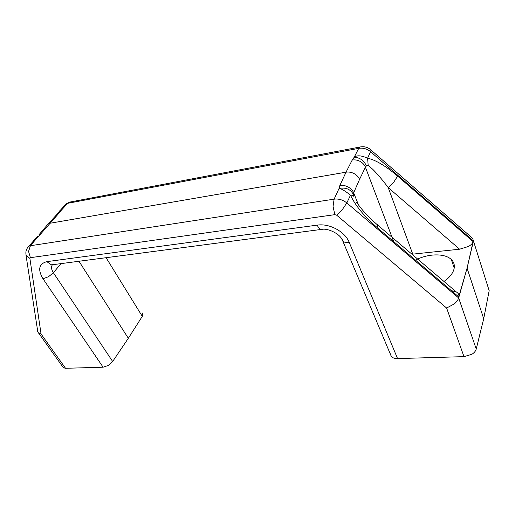 <?xml version="1.0" encoding="UTF-8"?>
<svg xmlns="http://www.w3.org/2000/svg" width="515" height="515" viewBox="0 0 515 515"><rect width="100%" height="100%" fill="white"/><g stroke="black" fill="none" stroke-linecap="round" stroke-linejoin="round"><path stroke-width="0.77" d="M390.055 353.264L391.522 356.76C392.958 358.022 394.973 358.633 397.561 358.588L463.983 356.644L471.901 354.288C474.251 352.788 475.693 351.037 476.233 349.035L483.707 318.721L489.173 290.66L473.446 240.988L467.073 268.141L458.736 296.904C459.258 294.908 458.498 293.286 456.477 292.044L451.32 290.602M62.843 366.963L63.371 367.704L65.534 368.296L41.065 333.997L29.889 258.395L30.411 257.68L334.821 214.658L336.72 215.231L446.621 308.028L454.294 303.895C456.605 301.925 458.06 299.949 458.659 297.966L346.82 202.936C342.971 199.859 338.728 198.597 334.106 199.157L30.437 245.719L28.743 246.292L27.134 248.307M41.065 333.997L38.393 332.767L37.634 331.641L37.492 329.812M65.534 368.296L103.097 367.201L108.311 365.457L112.656 361.491L128.325 338.271L142.288 316.358L142.79 312.933M353.921 196.582L353.303 194.367L353.67 192.797C352.627 190.363 350.773 188.419 348.101 186.964C345.391 185.58 342.636 185.091 339.849 185.503L339.018 188.535C340.84 188.387 344.67 190.595 350.515 195.159C352.434 195.185 353.567 195.661 353.921 196.582M368.173 165.36L372.628 169.203C377.341 173.851 382.542 179.999 388.233 187.627L393.936 181.885L397.632 176.117C385.606 165.882 375.596 159.914 367.601 158.221C361.382 155.408 356.914 155.073 354.204 157.217C359.785 157.545 363.848 160.416 366.397 165.843L368.173 165.36L367.601 158.221L370.549 151.668L473.446 240.988L472.609 238.155M476.233 349.035L458.659 297.966L467.073 268.141L473.098 241.612C472.654 243.331 471.135 244.94 468.528 246.447L459.605 249.209L411.961 254.217M415.457 260.12C427.817 253.528 444.773 253.026 451.295 259.496C454.05 262.167 454.932 265.444 453.934 269.339C452.666 273.665 449.35 277.707 443.988 281.46M358.472 204.912L353.67 192.797L359.528 179.439C358.53 176.993 356.734 175.049 354.12 173.607C351.468 172.229 348.771 171.759 346.022 172.19L339.849 185.503M57.326 213.963L58.91 211.832L60.776 210.847L67.671 203.316L358.717 148.359L354.204 157.217L352.215 160.049C354.925 159.599 357.571 160.056 360.165 161.42C362.708 162.856 364.459 164.8 365.412 167.24L366.397 165.843M353.303 194.367C350.457 189.114 345.694 187.17 339.018 188.535L334.106 199.157L333.057 206.399L334.821 214.658M336.72 215.231L342.572 209.251L346.82 202.936L350.515 195.159C355.17 205.331 363.989 216.075 376.961 227.392C377.701 225.544 377.643 224.489 376.774 224.231M46.904 225.409L48.236 223.825L49.672 223.31L346.022 172.19L352.215 160.049M32.921 241.335L35.278 238.535L37.788 237.003L40.344 234.357L59.032 213.088L60.776 210.847L59.895 210.641L57.738 213.538M30.411 257.68L28.557 251.429L30.437 245.719L37.795 237.003L36.816 237.1L35.953 237.891M29.889 258.395L26.226 255.562C25.319 252.118 26.156 249.028 28.743 246.292L37.64 236.301M78.975 261.26L128.325 338.271M467.073 268.141L483.707 318.721M37.84 332.066L25.988 255.041M397.561 358.588L349.247 242.443C345.063 231.596 329.471 223.182 317.221 225.126L46.852 261.652C38.863 263.815 37.582 269.525 43.009 278.776L103.097 367.201M341.67 238.812L342.99 241.368C344.413 242.385 346.498 242.739 349.247 242.443M391.413 356.657L342.887 241.284C340.911 233.9 327.971 228.254 322.384 229.291L320.8 229.362C319.467 228.885 318.27 227.476 317.221 225.126M321.16 229.452L53.354 264.626L51.281 264.787L46.852 261.652M112.656 361.491L53.393 272.738L48.513 276.716L43.009 278.776M412.753 254.114L388.233 187.627L459.605 249.209M359.528 179.439L365.412 167.24L393.705 241.632M376.961 227.392L458.736 296.904M473.098 241.612L397.632 176.117M358.717 148.359C363.062 147.683 367.008 148.784 370.549 151.668C371.128 150.348 371.109 149.653 370.478 149.595C367.478 147.033 363.925 146.189 359.831 147.071L358.717 148.359M56.302 215.083L57.699 213.558L59.032 213.088M40.344 234.357L38.928 234.853M64.497 205.64L66.126 203.876L69.325 202.17L360.693 146.884M106.09 257.7L142.288 316.358M60.982 263.622L53.393 272.738C51.365 269.551 51.017 266.912 52.343 264.826M446.621 308.028L463.983 356.644M70.671 201.912L66.126 203.876L58.916 211.839M38.393 332.767L63.371 367.704M377.405 224.817L456.316 291.947M376.71 224.212C368.244 216.912 361.556 209.599 356.644 202.286M48.339 223.768L57.699 213.558M38.908 234.859L48.236 223.825M454.211 268.09L451.295 259.496M370.955 150.007L472.062 237.833"/></g></svg>
